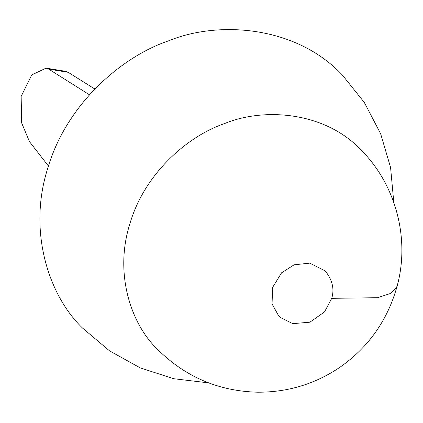 <?xml version="1.0" encoding="UTF-8"?>
<svg xmlns="http://www.w3.org/2000/svg" width="423" height="423" viewBox="0 0 423 423"><rect width="100%" height="100%" fill="white"/><g stroke="black" fill="none" stroke-linecap="round" stroke-linejoin="round"><path stroke-width="0.63" d="M89.454 94.789L48.767 69.15L68.124 72.291L65.311 71.26M48.439 166.049L29.478 141.652L21.668 122.961L21.15 96.386L31.746 74.913L46.059 68.14L48.767 69.15M68.124 72.291L94.831 89.02M342.688 75.384C295.994 25.354 217.803 20.447 168.38 40.909C122.363 56.455 67.019 103.275 47.942 167.651C27.246 231.667 49.2 296.269 82.712 328.227M361.681 150.588C324.996 111.275 263.555 107.421 224.724 123.5C188.568 135.709 145.084 172.499 130.094 223.08C113.835 273.38 131.082 324.14 157.414 349.25M331.732 298.331C334.561 288.978 332.383 279.836 325.192 270.921L309.8 263.122L294.117 264.814L281.57 272.814L272.618 287.423L272.052 303.936L278.794 316.097L280.132 317.377L292.779 323.648L309.869 322.199L324.531 311.925L331.732 298.331L377.591 297.707L391.053 293.276L397.06 286.376C410.199 238.821 395.912 185.047 361.454 150.35M94.456 88.629L94.815 89.036M393.813 202.564L390.577 167.466L380.615 133.679L364.34 102.493L342.403 75.088M82.57 328.084L109.478 350.81L140.262 367.904L173.742 378.722L208.629 382.873M157.303 349.134C185.168 376.861 218.659 391.217 257.771 392.206C287.894 392.295 315.304 383.962 340.018 367.201C368.57 347.198 387.584 320.253 397.06 286.376M46.059 68.14L65.311 71.265"/></g></svg>

